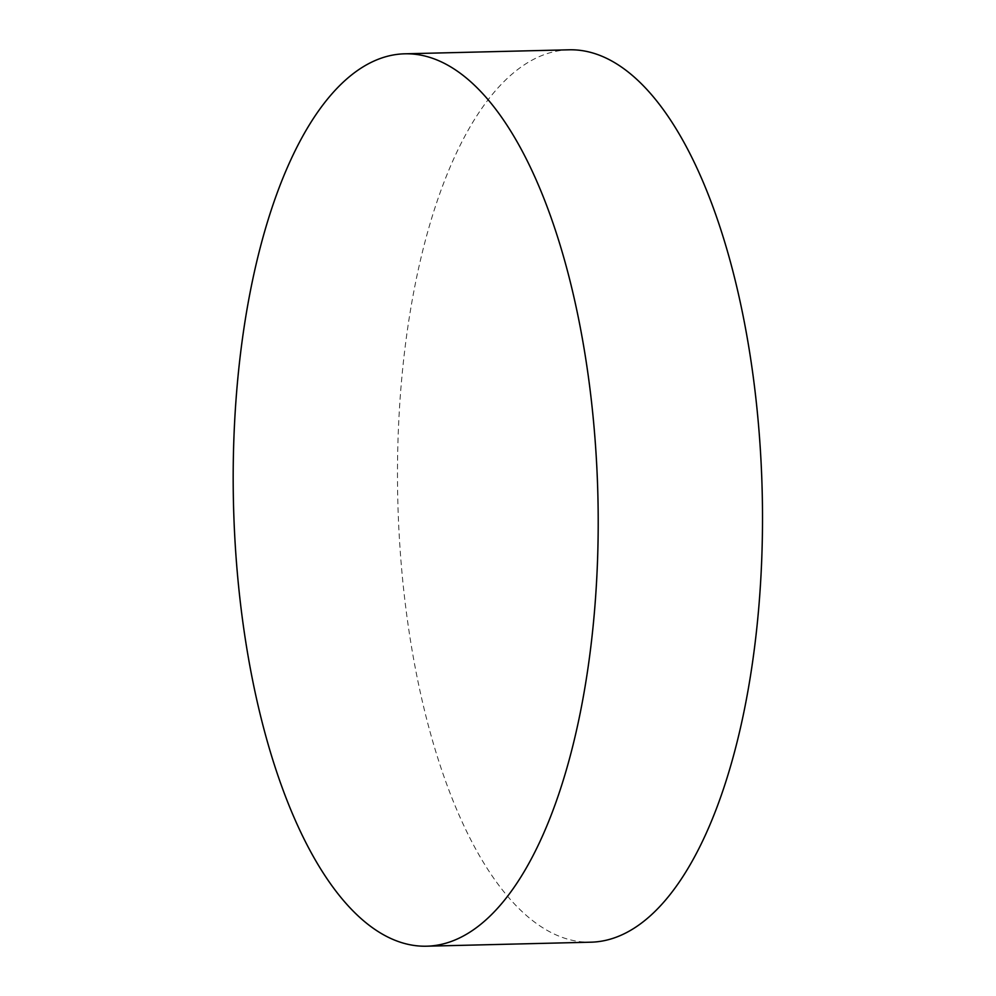 <?xml version="1.0" encoding="UTF-8"?>
<svg xmlns="http://www.w3.org/2000/svg" width="996" height="996" viewBox="0 0 996 996"><rect width="100%" height="100%" fill="white"/><g stroke="black" fill="none" stroke-linecap="round" stroke-linejoin="round"><path stroke-width="0.75" stroke-dasharray="4.98 3.74" d="M569.114 49.8A446.333 182.256 -91.4 0 0 560.549 50.51A446.333 182.256 -91.4 0 0 398.114 510.948A446.333 182.256 -91.4 0 0 590.877 942.191"/><path stroke-width="1.49" d="M396.246 54.506A446.333 182.256 -91.4 0 0 233.811 514.957A446.333 182.256 -91.4 0 0 426.574 946.2A446.333 182.256 -91.4 0 0 597.886 495.56A446.333 182.256 -91.4 0 0 404.812 53.809A446.333 182.256 -91.4 0 0 396.246 54.506M426.574 946.2L590.877 942.191A446.333 182.256 -91.4 0 0 762.189 491.551A446.333 182.256 -91.4 0 0 569.114 49.8L404.812 53.809"/></g></svg>
